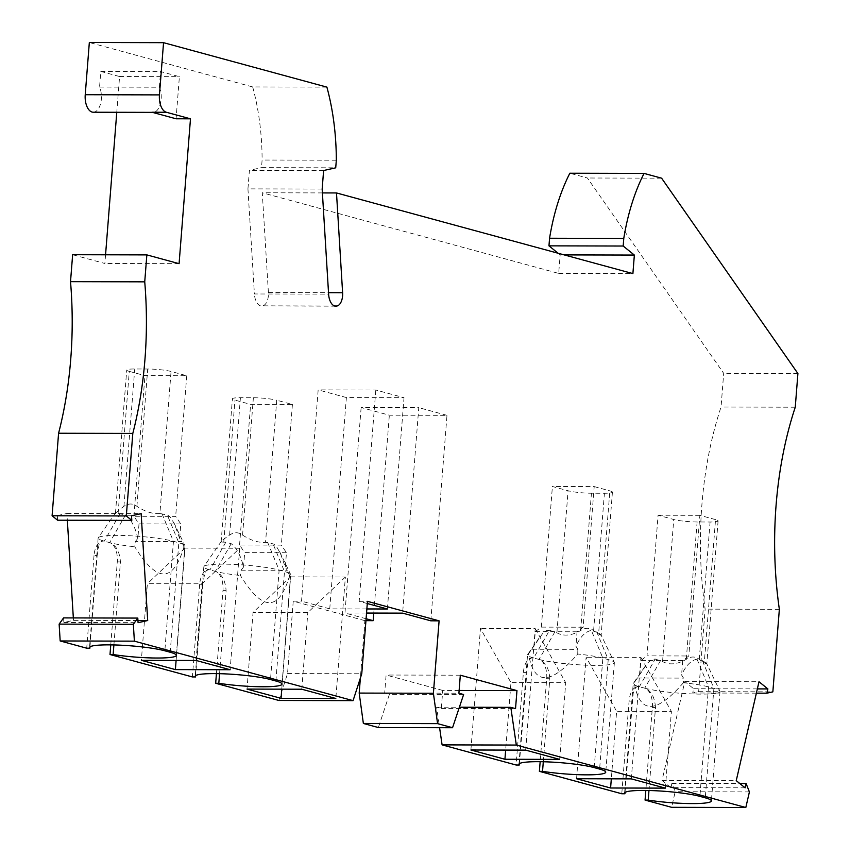 <?xml version="1.0" encoding="UTF-8"?>
<svg xmlns="http://www.w3.org/2000/svg" width="850" height="850" viewBox="0 0 850 850"><rect width="100%" height="100%" fill="white"/><g stroke="black" fill="none" stroke-linecap="round" stroke-linejoin="round"><path stroke-width="0.64" stroke-dasharray="4.25 3.19" d="M93.256 112.221A15.311 8.149 -89.9 0 0 100.661 103.392A15.311 8.149 -89.9 0 0 99.556 87.072L100.789 71.421L119.584 76.532L116.779 112.274M105.559 254.798L104.879 263.489L72.643 254.713M326.899 87.125L252.684 86.944L89.335 42.5M252.684 86.944A161.67 85.999 -89.9 0 1 262.108 160.034L261.513 167.641L335.718 167.822M322.161 189.051L247.945 188.87L249.411 170.34L261.513 167.641M247.945 188.87L254.405 293.962L328.61 294.142M558.121 253.247L560.15 254.883L558.684 273.413L262.278 192.769L268.398 292.549A11.911 6.332 -89.9 0 1 262.639 305.83A13.611 7.246 -89.9 0 1 261.566 305.968A13.611 7.246 -89.9 0 1 254.405 293.962M745.131 787.833L670.916 787.653L662.033 780.47L684.781 681.551L693.674 688.734L692.697 692.994L698.647 691.666L705.139 609.142A255.266 135.787 -89.9 0 1 721.044 407.033L723.69 373.352L587.393 178.001L569.851 173.23M670.916 787.653L671.893 783.392L675.197 791.732L671.617 807.319M648.964 790.511L655.499 707.466L652.354 707.466L645.819 790.447M652.354 707.466A17.021 9.053 90.1 0 0 644.725 688.181A40.843 4.909 -175.5 0 0 690.296 693.855A40.843 4.909 -175.5 0 0 720.024 691.475A40.843 4.909 -175.5 0 0 719.95 691.124A40.843 4.909 -175.5 0 0 713.894 688.351L708.518 686.896A40.843 4.909 4.5 0 0 683.411 682.752L683.538 678.109L681.583 674.985C685.769 665.709 690.912 660.429 697.011 659.143L704.363 661.661L715.541 519.605A17.021 2.04 4.5 0 1 718.091 520.901A17.021 2.04 4.5 0 1 710.079 522.006L697.117 521.974A17.021 2.04 4.5 0 1 673.753 519.499L658.081 515.238L647.009 655.871L688.798 655.977L682.72 660.524L681.583 674.985M625.026 792.444L633.176 693.441L634.599 689.01L636.586 686.896L638.488 686.566L644.725 688.181C651.1 690.657 654.691 697.085 655.499 707.466M683.411 682.752C655.945 714.308 639.561 714.276 634.238 682.635L647.742 662.926L651.854 659.472L655.222 659.037L639.349 686.726A17.021 9.053 90.1 0 0 638.063 686.545A17.021 9.053 90.1 0 0 629.074 701.133L621.775 793.762M543.299 761.759L549.833 678.725L546.688 678.714L540.154 761.696M546.688 678.714A17.021 9.053 90.1 0 0 539.049 659.441A40.843 4.909 -175.5 0 0 584.63 665.114A40.843 4.909 -175.5 0 0 614.359 662.724A40.843 4.909 -175.5 0 0 614.284 662.373A40.843 4.909 -175.5 0 0 608.218 659.6L602.852 658.144A40.843 4.909 4.5 0 0 577.734 654.011C550.279 685.567 533.885 685.525 528.562 653.884L531.686 649.241L577.862 649.357L575.918 646.234C580.104 636.958 585.246 631.678 591.345 630.392L598.687 632.91L609.864 490.854A17.021 2.04 4.5 0 1 612.425 492.15A17.021 2.04 4.5 0 1 604.414 493.255L591.441 493.223A17.021 2.04 4.5 0 1 568.076 490.748L552.404 486.487L594.203 486.593L583.132 627.226L577.054 631.784L575.918 646.234M519.361 763.693L527.51 664.689L528.923 660.259L530.921 658.144L532.822 657.815L539.049 659.441C545.434 661.906 549.026 668.334 549.833 678.725M531.686 649.241L542.555 633.633L546.189 630.721L549.557 630.296L533.683 657.974A17.021 9.053 90.1 0 0 532.398 657.794A17.021 9.053 90.1 0 0 523.398 672.382L516.109 765.011M459.117 690.476L442.744 690.434L441.331 708.454L436.603 707.168L439.588 727.685M442.744 690.434L386.102 675.028L384.689 693.048L389.417 694.333L378.346 727.536M365.936 620.659L364.884 620.649L360.368 678.077M364.884 620.649L293.25 601.162L301.538 601.184L318.166 389.874L375.806 390.012L404.016 397.683L346.375 397.545L318.166 389.874M278.864 700.464L287.544 673.582L293.25 601.162M216.431 673.625L222.966 590.644A17.021 9.053 -89.9 0 0 215.326 571.359L209.961 569.904A40.843 4.909 4.5 0 1 203.83 566.78A40.843 4.909 4.5 0 1 203.958 566.451A40.843 4.909 4.5 0 1 234.929 564.453A40.843 4.909 4.5 0 1 279.129 570.074L284.495 571.529A40.843 4.909 -175.5 0 1 290.562 574.303A40.843 4.909 -175.5 0 1 290.636 574.653A40.843 4.909 -175.5 0 1 289.616 575.62C278.959 611.745 262.565 611.713 240.444 575.503L241.102 570.191L243.536 567.077C240.954 555.964 236.842 548.165 231.2 543.681L225.824 542.226L221.159 542.034L222.987 539.718L229.606 535.043C234.164 532.004 238.489 532.015 242.569 535.075C250.856 540.483 258.517 542.884 265.561 542.279L276.739 400.223A17.021 2.04 -175.5 0 0 253.374 397.747L240.412 397.715A17.021 2.04 -175.5 0 0 232.401 398.82A17.021 2.04 -175.5 0 0 234.951 400.116L250.623 404.388L292.411 404.483L276.739 400.223M208.739 569.723L206.539 570.488L204.776 573.112L202.821 584.311L199.676 584.311A17.021 9.053 -89.9 0 1 208.675 569.723A17.021 9.053 -89.9 0 1 209.961 569.904L208.675 569.723M199.676 584.311L192.387 676.94M110.766 644.884L117.289 561.893A17.021 9.053 -89.9 0 0 109.661 542.619L104.284 541.153A40.843 4.909 4.5 0 1 98.154 538.029A40.843 4.909 4.5 0 1 98.281 537.699A40.843 4.909 4.5 0 1 129.264 535.712A40.843 4.909 4.5 0 1 173.453 541.322L178.829 542.789A40.843 4.909 -175.5 0 1 184.886 545.551A40.843 4.909 -175.5 0 1 184.96 545.902A40.843 4.909 -175.5 0 1 183.951 546.869C173.294 583.004 156.899 582.962 134.778 546.752L135.426 541.439L137.87 538.326L139.007 523.866L133.886 516.269L175.674 516.375L180.795 523.972L179.658 538.433L181.602 541.556L135.426 541.439M89.973 646.871L97.155 555.571L94.01 555.56A17.021 9.053 -89.9 0 1 103.009 540.983A17.021 9.053 -89.9 0 1 104.284 541.153L103.009 540.983M94.01 555.56L86.721 648.189M63.58 617.897L63.867 622.497L73.493 620.351L137.944 620.5M131.516 515.791L57.301 515.61L66.927 513.464L67.341 520.232M73.334 617.918L73.493 620.351M57.301 515.61L57.588 520.211M99.556 87.072L159.354 87.21A15.311 8.149 -89.9 0 1 160.459 103.541A15.311 8.149 -89.9 0 1 153.053 112.37A15.311 8.149 -89.9 0 1 151.991 112.232M159.354 87.21L160.586 71.559L179.393 76.681L176.077 118.787M430.812 620.819L446.983 415.342L389.342 415.193L361.133 407.522L418.774 407.66L402.603 613.137M446.983 415.342L418.774 407.66M662.033 780.47L736.238 780.651M113.9 644.938L120.434 561.903C119.637 551.523 116.036 545.094 109.661 542.619A40.843 4.909 -175.5 0 0 134.778 546.752M63.867 622.497L138.083 622.678M176.109 660.418L184.949 548.112L239.7 548.25L202.151 583.801L147.39 583.663L141.355 660.333M184.949 548.112L147.39 583.663M281.775 689.169L290.615 576.863L253.056 612.414L247.021 689.084M366.541 613.052L344.962 612.999L361.133 407.522M470.9 749.997L480.462 628.511L510.967 682.582L505.654 750.082M525.661 750.125L535.224 628.639L480.462 628.511M367.285 603.532L359.178 601.322L375.806 390.012M359.178 601.322L367.466 601.343M287.544 673.582L361.76 673.763M715.541 519.605L699.869 515.334L688.798 655.977M66.927 513.464L141.143 513.644M576.566 778.738L586.128 657.263L616.633 711.333L611.32 778.823M631.327 778.876L640.889 657.39L586.128 657.263M460.317 675.208L386.102 675.028M366.095 618.747L344.962 612.999M366.86 608.951L329.747 608.855L301.538 601.184M180.795 523.972L139.007 523.866M655.222 659.037L662.564 661.555C669.279 665.242 677.195 664.487 686.311 659.292C690.869 656.253 695.194 656.264 699.274 659.324C706.892 664.562 708.592 665.338 704.363 661.661L706.817 663.871L719.95 691.124M639.795 674.879L640.932 660.429L647.009 655.871M682.72 660.524L640.932 660.429M290.615 576.863L345.376 576.991L335.814 698.477M345.376 576.991L307.817 612.553L253.056 612.414M196.116 660.471L202.151 583.801M239.7 548.25L230.148 669.726M699.869 515.334L658.081 515.238M749.413 791.913L675.197 791.732M535.224 628.639L565.718 682.72L510.967 682.582M671.893 783.392L739.84 783.551M665.359 788.131L671.394 711.461L616.633 711.333M640.889 657.39L671.394 711.461M334.698 306L262.639 305.83M559.683 759.39L565.718 682.72M684.781 681.551L758.997 681.742M301.782 689.222L307.817 612.553M693.674 688.734L757.35 688.893M202.821 584.311L195.638 675.622M329.747 608.855L346.375 397.545M387.388 608.993L404.016 397.683M219.566 673.689L226.111 590.654C225.303 580.263 221.712 573.835 215.326 571.359A40.843 4.909 -175.5 0 0 240.444 575.503M373.777 613.073L389.342 415.193M594.203 486.593L609.864 490.854M637.362 677.992L683.538 678.109M384.689 693.048L458.904 693.228M661.608 178.181L587.393 178.001M797.906 373.533L723.69 373.352M322.394 192.918L262.278 192.769M718.091 520.901L706.817 663.882M179.084 263.67L104.879 263.489M119.584 76.532L179.393 76.681M795.26 407.214L721.044 407.033M441.331 708.454L515.536 708.634M436.603 707.168L459.382 707.221M779.354 609.322L705.139 609.142M336.324 160.214L262.108 160.034M100.789 71.421L160.586 71.559M692.697 692.994L756.372 693.154M639.349 686.726A40.843 4.909 4.5 0 1 633.218 683.602A40.843 4.909 4.5 0 1 633.346 683.273A40.843 4.909 4.5 0 1 634.238 682.635M698.647 691.666L772.852 691.847M463.622 694.514L389.417 694.333M323.616 170.521L249.411 170.34M533.683 657.974A40.843 4.909 4.5 0 1 527.553 654.851A40.843 4.909 4.5 0 1 527.68 654.521A40.843 4.909 4.5 0 1 528.562 653.884M560.15 254.883L564.166 254.894M97.155 555.571L99.11 544.361L100.874 541.737L103.062 540.983M558.684 273.413L632.899 273.594M129.285 371.376L144.957 375.636L186.745 375.743L171.073 371.471A17.021 2.04 -175.5 0 0 147.709 369.006L134.736 368.974A17.021 2.04 -175.5 0 0 126.735 370.069A17.021 2.04 -175.5 0 0 129.285 371.376L118.108 513.432L115.473 513.124L123.93 506.292C128.499 503.253 132.823 503.264 136.903 506.324C145.18 511.743 152.851 514.144 159.896 513.538L171.073 371.471M179.658 538.433L174.643 524.365L170.489 517.246L167.886 515.227L159.896 513.538M137.87 538.326C135.288 527.212 131.176 519.414 125.534 514.93L118.108 513.432M183.951 546.869L181.602 541.556M133.886 516.269L144.957 375.636M186.745 375.743L175.674 516.375M286.461 552.723L244.673 552.617L239.562 545.02L281.35 545.116L286.461 552.723L285.324 567.184L280.309 553.116L276.154 545.997L273.551 543.979L265.561 542.279M243.536 567.077L244.673 552.617M239.562 545.02L250.623 404.388M241.102 570.191L287.279 570.297L285.324 567.184M289.616 575.62L287.279 570.297M292.411 404.483L281.35 545.116M534.129 646.138L535.266 631.678L541.344 627.119L583.132 627.226M541.344 627.119L552.404 486.487M549.557 630.296L556.899 632.814C563.614 636.491 571.519 635.736 580.635 630.551C585.204 627.513 589.528 627.523 593.608 630.583C601.226 635.811 602.916 636.586 598.687 632.91L601.152 635.131L614.284 662.373M577.054 631.784L535.266 631.678M612.425 492.15L601.152 635.131M577.734 654.011L577.862 649.357M161.946 513.581L173.453 541.322L164.847 650.803M170.212 652.258L178.829 542.789L167.322 515.036M662.564 661.555L673.753 519.499M267.623 542.321L279.129 570.074L270.512 679.543M275.889 681.009L284.495 571.529L272.988 543.788M268.398 292.549L328.525 292.697M632.219 701.133L629.074 701.133M526.543 672.393L523.398 672.382M697.011 659.143L708.518 686.896L699.901 796.365M226.111 590.654L222.966 590.644M686.311 659.292L697.117 521.974M660.599 660.503L644.725 688.181M702.387 660.609L713.894 688.351L705.277 797.831M596.711 631.858L608.218 659.6L599.611 769.08M594.235 767.614L602.852 658.144L591.345 630.392M120.434 561.903L117.289 561.893M136.903 506.324L147.709 369.006M123.93 506.292L134.736 368.974M120.158 513.474L104.284 541.153M125.534 514.93L109.661 542.619M242.569 535.075L253.374 397.747M229.606 535.043L240.412 397.715M225.824 542.226L209.961 569.904M223.773 542.183L234.951 400.116M231.2 543.681L215.326 571.359M556.899 632.814L568.076 490.748M580.635 630.551L591.441 493.223M593.608 630.583L604.414 493.255M554.923 631.752L539.049 659.441M699.274 659.324L710.079 522.006M176.343 655.382L184.96 545.902M203.83 566.78L195.213 676.26M153.053 112.37L152.469 112.37M335.771 306.159L261.566 305.968M614.359 662.724L605.742 772.204M624.601 793.082L633.218 683.602M720.024 691.475L711.407 800.944M282.019 684.122L290.636 574.653M518.936 764.331L527.553 654.851M644.842 666.697L633.346 683.273M98.154 538.029L89.537 647.509M115.728 512.55L98.281 537.699M115.473 513.124L126.735 370.069M173.889 522.729L184.886 545.551M221.393 541.301L203.958 566.451M221.138 541.875L232.401 398.82M279.554 551.48L290.562 574.303M539.166 637.946L527.68 654.521"/><path stroke-width="1.27" d="M116.779 112.274L105.559 254.798M152.469 112.37L93.256 112.221A15.311 8.149 -89.9 0 1 85.234 94.711L159.439 94.892A15.311 8.149 -89.9 0 0 166.398 112.264L151.98 112.232A15.311 8.149 -89.9 0 1 151.98 112.232L176.077 118.787L190.485 118.819L179.084 263.67L146.848 254.894L72.643 254.713L70.518 281.658A255.266 135.787 -89.9 0 1 58.586 433.245L52.094 515.769L126.31 515.95L132.802 433.426L58.586 433.245M757.35 688.893L767.89 688.925L766.902 693.175L772.852 691.847L779.354 609.322A255.266 135.787 -89.9 0 1 795.26 407.214L797.906 373.533L661.608 178.181L644.066 173.411L569.851 173.23A161.67 85.999 90.1 0 0 549.567 238.244L623.773 238.425L623.178 246.032L634.355 255.064L632.899 273.594L336.494 192.95L342.614 292.74A11.911 6.332 -89.9 0 1 336.844 306.011A13.611 7.246 -89.9 0 1 335.771 306.159A13.611 7.246 -89.9 0 1 328.61 294.142L322.161 189.051L323.616 170.521L335.718 167.822L336.324 160.214A161.67 85.999 -89.9 0 0 326.899 87.125L163.551 42.681L89.335 42.5L85.234 94.711M549.567 238.244L548.962 245.852L558.121 253.247M645.819 790.447L645.065 800.094L671.617 807.319L745.822 807.5L749.413 791.913L746.109 783.572L745.131 787.833L736.238 780.651L758.997 681.742L767.89 688.925M540.154 761.696L539.389 771.343L621.775 793.762L624.92 793.773A40.843 4.909 4.5 0 1 624.601 793.082A40.843 4.909 4.5 0 1 654.33 790.691A40.843 4.909 4.5 0 1 699.901 796.365L705.277 797.831A40.843 4.909 -175.5 0 1 711.407 800.944A40.843 4.909 -175.5 0 1 689.786 803.569A40.843 4.909 -175.5 0 1 648.21 800.105L645.065 800.094M439.588 727.685L442.096 744.876L516.109 765.011L519.254 765.021L519.361 763.693M363.364 723.456L437.58 723.637L452.551 727.717L378.346 727.536L363.364 723.456L359.189 693.079L360.368 678.077M366.541 613.052L402.603 613.137L430.812 620.819L439.099 620.84L367.466 601.343L361.76 673.763L353.069 700.644L278.864 700.464L215.666 683.273L216.431 673.625M195.638 675.622L195.532 676.951L192.387 676.94L110.001 654.521L110.766 644.884M89.973 646.871L89.866 648.199L86.721 648.189L60.169 640.964L59.139 624.123L63.58 617.897L137.796 618.077L133.344 624.304L59.139 624.123M67.341 520.232L73.334 617.918M126.31 515.95L131.803 520.391L57.588 520.211L52.094 515.769M110.001 654.521L113.146 654.532A40.843 4.909 -175.5 0 0 154.732 658.006A40.843 4.909 -175.5 0 0 176.343 655.382A40.843 4.909 -175.5 0 0 170.212 652.258L164.847 650.803A40.843 4.909 4.5 0 0 119.266 645.118A40.843 4.909 4.5 0 0 89.537 647.509A40.843 4.909 4.5 0 0 89.866 648.199M113.146 654.532L113.9 644.938M137.944 620.5L147.698 620.532L138.083 622.678L137.796 618.077M281.053 698.339L247.021 689.084L301.782 689.222L335.814 698.477L281.053 698.339L281.775 689.169M470.9 749.997L525.661 750.125L559.683 759.39L504.932 759.252L470.9 749.997M131.803 520.391L131.516 515.791L141.143 513.644L147.698 620.532M576.566 778.738L631.327 778.876L665.359 788.131L610.597 788.003L576.566 778.738M459.382 707.221L510.808 707.349L515.536 708.634L516.959 690.614L459.117 690.476M516.959 690.614L460.317 675.208L458.904 693.228L463.622 694.514L452.551 727.717M366.095 618.747L373.171 620.67L365.936 620.659M366.86 608.951L387.388 608.993L367.285 603.532M175.387 669.598L230.148 669.726L196.116 660.471L141.355 660.333L175.387 669.598L176.109 660.418M739.84 783.551L746.109 783.572M215.666 683.273L218.811 683.283A40.843 4.909 -175.5 0 0 260.398 686.747A40.843 4.909 -175.5 0 0 282.019 684.122A40.843 4.909 -175.5 0 0 275.889 681.009L270.512 679.543A40.843 4.909 4.5 0 0 224.942 673.869A40.843 4.909 4.5 0 0 195.213 676.26A40.843 4.909 4.5 0 0 195.532 676.951M336.844 306.011L334.698 306M505.654 750.082L504.932 759.252M218.811 683.283L219.566 673.689M373.171 620.67L373.777 613.073M439.099 620.84L433.404 693.26L359.189 693.079M539.389 771.343L542.534 771.354A40.843 4.909 -175.5 0 0 584.12 774.828A40.843 4.909 -175.5 0 0 605.742 772.204A40.843 4.909 -175.5 0 0 599.611 769.08L594.235 767.614A40.843 4.909 4.5 0 0 548.664 761.94A40.843 4.909 4.5 0 0 518.936 764.331A40.843 4.909 4.5 0 0 519.254 765.021M543.299 761.759L542.534 771.354M611.32 778.823L610.597 788.003M442.096 744.876L516.311 745.057L745.822 807.5M353.069 700.644L134.385 641.155L60.169 640.964M134.385 641.155L133.344 624.304M336.494 192.95L322.394 192.918M151.98 112.232L166.398 112.264L190.485 118.819M644.066 173.411A161.67 85.999 90.1 0 0 623.773 238.425M437.58 723.637L433.404 693.26M756.372 693.154L766.902 693.175M624.92 793.773L625.026 792.444M548.962 245.852L623.178 246.032M648.964 790.511L648.21 800.105M146.848 254.894L144.734 281.839A255.266 135.787 -89.9 0 1 132.802 433.426M510.808 707.349L516.311 745.057M163.551 42.681L159.439 94.892M144.734 281.839L70.518 281.658M564.166 254.894L634.355 255.064M328.525 292.697L342.614 292.74"/></g></svg>
